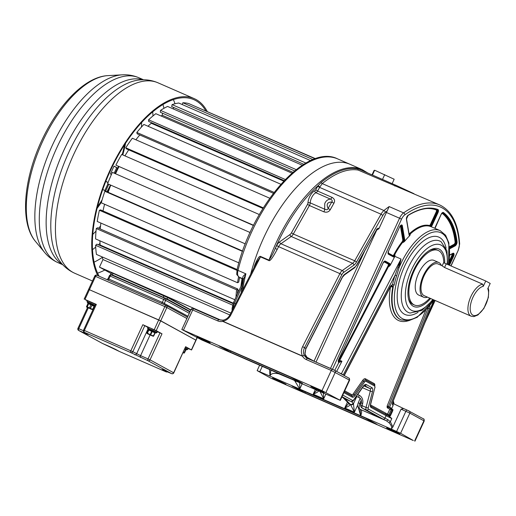 <?xml version="1.0" encoding="UTF-8"?>
<svg xmlns="http://www.w3.org/2000/svg" width="516" height="516" viewBox="0 0 516 516"><rect width="100%" height="100%" fill="white"/><g stroke="black" fill="none" stroke-linecap="round" stroke-linejoin="round"><path stroke-width="0.77" d="M337.625 158.883A106.09 49.607 113.6 0 0 251.505 232.245A106.09 49.607 113.6 0 0 238.005 270.397A2.167 0.651 -166 0 1 237.076 269.578C252.06 205.149 306.31 142.971 337.625 158.883L349.9 164.243A106.09 49.607 113.6 0 0 263.786 237.605A106.09 49.607 113.6 0 0 250.666 274.254A106.09 49.607 -66.4 0 1 263.786 237.605A106.09 49.607 -66.4 0 1 349.9 164.243L362.18 169.609A106.09 49.607 -66.4 0 0 276.06 242.965A106.09 49.607 -66.4 0 0 269.004 260.135L260.67 256.497A1.625 0.761 -66.4 0 1 260.503 256.884L257.065 261.728L229.865 314.986L230.71 315.231C228.923 318.514 226.292 320.526 222.815 321.268L302.582 356.098C300.996 353.15 301.009 349.996 302.615 346.629L304.537 347.694L341.908 274.518L278.601 246.648L277.169 249.447C272.616 257.935 269.836 261.631 268.836 260.522L260.503 256.884L230.71 315.231M255.22 265.34A1.625 0.329 17.3 0 0 254.749 265.095C257.497 258.471 259.471 255.601 260.67 256.497M375.287 415.29L375.39 415.915L360.71 409.575L386.323 420.759A1.625 0.942 -63.8 0 0 387.884 419.637L390.354 421.707L388.987 422.701C391.45 425.442 392.212 427.564 391.263 429.067L400.597 433.285L413.335 440.541L270.816 378.157L257.142 370.63L269.978 376.106L269.558 369.559M270.939 370.159L269.978 376.106C270.732 373.558 273.667 372.791 278.775 373.803L280.71 374.429M277.711 373.113A5.412 5.173 107.9 0 0 278.775 373.803L292.507 379.576M302.17 383.794L299.731 389.096L294.984 381.124A3.244 2.748 -33.5 0 0 296.545 381.343M269.978 376.106L299.731 389.096L299.712 382.724M389.541 416.509L390.496 415.67L389.741 415.328L388.703 415.877L391.812 418.534L390.354 421.707L392.87 426.99L391.263 429.067L360.678 415.709L360.116 409.136M299.731 389.096L360.678 415.709L358.336 407.608M276.254 379.492L272.622 378.086L275.744 379.77L285.903 384.194L276.254 379.492M390.257 429.273L386.626 427.861L389.741 429.551L399.9 433.969L390.257 429.273M365.541 418.128L292.017 386.103L305.008 392.94L376.912 424.339L365.541 418.128M392.87 426.99L401.074 409.156L403.654 408.582L407.214 410.136A1.625 0.761 -66.4 0 1 407.24 410.149L409.227 411.091A1.625 1.432 118.7 0 1 409.865 413.135L401.074 409.156M382.969 419.044L366.425 410.001A1.625 1.432 118.7 0 0 368.418 409.104L384.962 418.147A1.625 1.432 -61.3 0 1 382.969 419.044A12.449 0.458 -155.3 0 0 386.323 420.759L388.987 422.701M374.661 414.948A5.412 2.528 -66.4 0 0 375.39 415.915C378.022 416.947 378.628 417.083 377.196 416.322A3.244 2.87 -61.3 0 1 376.996 416.225L362.277 408.182A3.244 2.87 118.7 0 0 362.425 408.253A3.244 2.87 118.7 0 0 362.477 408.279L376.996 416.225M362.277 408.182A3.244 3.244 0 0 1 360.69 404.512A3.244 0.916 14.6 0 0 362.103 405.705L366.044 407.427A1.625 0.458 14.6 0 0 368.231 407.814L372.488 391.515A4.87 2.277 113.6 0 0 371.92 387.651L366.296 384.575A4.87 2.277 113.6 0 0 363.122 386.394L353.686 399.868A1.625 0.761 -66.4 0 1 352.628 400.474L342.759 395.075M302.757 384.052L201.911 340.018L181.832 329.492L321.997 390.618L340.321 400.377L302.757 384.052M217.707 320.881A1.625 0.761 -66.4 0 1 219.023 319.759L194.061 308.865A1.625 0.761 113.6 0 0 194.029 308.845A1.625 0.761 113.6 0 0 192.713 309.974L217.707 320.881A10.281 9.082 -61.3 0 0 222.757 321.397A1.625 0.613 -101.2 0 1 223.112 320.172L219.023 319.759A1.625 0.761 -66.4 0 1 219.055 319.778M376.474 230.246L378.918 228.769A2.709 1.264 113.6 0 0 376.99 229.072A2.709 1.264 113.6 0 0 376.532 229.749L356.498 265.243A3.786 1.774 -66.4 0 1 355.027 266.985L344.92 274.106A7.037 3.289 113.6 0 0 341.902 277.885L305.878 348.429L304.537 347.694C303.163 350.519 303.137 353.17 304.459 355.64A1.625 0.677 149.1 0 0 302.518 356.227L222.757 321.397A1.625 0.761 113.6 0 1 222.815 321.268L223.131 320.165C226.073 319.539 228.317 317.811 229.865 314.986M332.485 369.308L401.545 219.158A7.037 3.289 -66.4 0 1 404.834 214.83A1.625 1.135 -125.1 0 0 403.609 212.889A104.735 48.975 -66.4 0 1 439.684 204.923L358.149 170.067L357.981 168.945L358.555 168.984L357.981 168.945A105.548 49.355 113.6 0 0 321.133 182.451L318.12 185.605A10.281 4.812 113.6 0 0 317.772 186.205L315.708 189.849A1.625 0.761 -66.4 0 1 314.895 190.707A9.204 4.302 113.6 0 0 307.955 203.001A1.625 0.761 -66.4 0 1 307.542 204.317L291.463 232.806A3.786 1.774 -66.4 0 1 289.992 234.548L279.698 241.804A1.625 1.135 -125.2 0 0 280.923 243.739A5.412 2.528 113.6 0 0 278.601 246.648L276.679 245.584L275.247 248.377L277.169 249.447M358.149 170.067A104.735 48.975 113.6 0 0 322.268 183.599L319.92 186.889A1.625 0.406 31.4 0 1 318.12 185.605A105.006 49.104 -66.4 0 0 275.247 248.377C273.396 252.95 271.313 256.871 269.004 260.135L268.836 260.522M403.693 408.601L392.728 403.325M393.269 401.409L394.018 404.015M390.412 286.877A0.974 0.458 -66.4 0 1 390.528 286.922A1.625 0.651 -169.7 0 1 392.76 287.09L394.192 284.909A48.62 22.736 -66.4 0 1 396.681 275.686L399.042 267.798A48.71 22.781 -66.4 0 1 400.577 264.289A48.71 22.781 -66.4 0 1 400.816 263.779A48.71 22.781 -66.4 0 1 440.122 230.607L432.234 227.156A48.71 22.781 113.6 0 0 431.079 226.73A2.709 1.264 113.6 0 0 432.253 225.131L438.007 212.618A2.709 1.264 113.6 0 0 437.949 209.515A99.859 46.698 113.6 0 0 408.221 215.198A2.709 1.264 113.6 0 0 406.421 219.261L409.059 234.819A2.709 1.264 113.6 0 0 409.775 235.631A48.71 22.781 113.6 0 0 404.441 241.54A2.709 1.264 113.6 0 0 404.705 239.65L402.345 225.744A2.709 1.264 113.6 0 0 401.255 225.015A2.709 1.264 113.6 0 0 399.674 226.859L388.496 251.169A2.709 1.264 113.6 0 0 388.477 254.24L393.553 257.007A2.709 1.264 113.6 0 0 394.714 256.678L390.231 265.295A2.709 1.264 113.6 0 0 389.825 263.586L385.317 261.115A2.709 1.264 113.6 0 0 383.072 262.966L338.722 359.388A2.709 1.264 113.6 0 0 338.464 360.052A2.709 1.264 113.6 0 0 338.818 362.503L341.94 361.258L336.658 371.423M338.367 360.832A1.625 0.761 -66.4 0 0 339.115 359.942L387.974 265.985A1.625 0.761 -66.4 0 0 388.058 263.992A0.542 0.477 118.7 0 1 388.722 263.689L389.161 263.882A2.167 1.013 113.6 0 1 389.051 266.533L390.231 265.295M394.714 256.678L395.011 255.097L394.572 254.904A2.167 1.013 -66.4 0 1 393.095 256.194M401.029 225.324A2.167 1.013 -66.4 0 1 401.158 225.705A0.542 0.387 -9.6 0 0 400.41 225.86L402.764 239.766A0.542 0.387 170.4 0 1 403.512 239.611L403.951 239.798A2.167 1.013 113.6 0 1 403.119 242.475L404.441 241.54M399.868 263.979L399.229 263.857L397.894 267.546L399.042 267.798L401.022 259.038L394.85 256.342M436.884 209.644A2.167 1.013 -66.4 0 1 436.91 212.115L431.15 224.628A2.167 1.013 -66.4 0 1 429.48 226.156L431.079 226.73M409.775 235.631L410.265 234.554L409.827 234.361A0.542 0.323 47.1 0 1 409.362 233.761A1.625 0.761 -66.4 0 1 409.059 233.974M425.713 310.284L387.168 405.969L387.058 407.285L387.658 408.079A1.084 0.955 118.7 0 1 388.987 407.479A0.542 0.477 118.7 0 0 389.651 407.176L429.338 308.652L428.048 308.181L388.393 406.614L387.168 405.969L388.232 406.943L388.393 406.614L391.779 408.343L393.14 405.395L392.747 403.602M391.779 408.343L390.896 408.524L392.908 409.478L390.664 408.575A1.026 0.98 -72.1 0 1 391.27 408.865L391.431 408.795M392.908 409.478L392.811 410.626L390.496 415.67M200.511 338.096L196.88 336.69L200.002 338.373L210.16 342.792L200.511 338.096M314.515 387.877L310.884 386.465L313.999 388.155L324.158 392.573L314.515 387.877M230.845 351.106L230.368 352.151L218.997 345.933L290.901 377.331L302.382 383.317M230.368 352.151L302.273 383.549M341.908 274.518A3.786 1.774 -66.4 0 1 343.533 272.487L353.828 265.23A7.037 3.289 113.6 0 0 356.556 261.986L382.866 215.385A7.037 3.289 -66.4 0 1 385.252 212.405A103.11 48.214 -66.4 0 1 387.303 210.773A8.662 4.051 113.6 0 0 386.407 212.476L378.918 228.769M307.749 358.504L304.956 354.079L305.878 348.429L304.969 352.776L305.279 354.982L305.956 356.543L307.762 358.51M334.729 370.365L338.818 362.503A0.542 0.477 -73.4 0 0 338.58 361.813L341.94 361.258L339.747 360.303A2.167 1.013 -66.4 0 1 338.419 361.626M399.229 263.857L401.022 259.038L341.366 373.745L343.275 374.835L395.037 275.312A50.149 23.452 113.6 0 0 392.47 284.826A1.625 0.574 -167.9 0 1 394.192 284.909M397.894 267.546L395.037 275.312L396.681 275.686M391.928 285.78L391.818 285.954A1.625 0.993 73.8 0 1 392.76 287.09A48.71 22.781 113.6 0 0 400.7 319.701L401.138 319.888A48.71 22.781 -66.4 0 1 393.269 286.896L391.928 285.78L392.47 284.826A3.786 1.774 113.6 0 0 390.025 287.16L344.088 375.487M408.35 320.759A50.336 23.536 113.6 0 1 390.528 286.922A1.625 1.425 127 0 1 391.818 285.954A2.38 1.116 -66.4 0 0 391.367 285.858L390.025 287.16M370.565 404.957A2.232 1.045 -66.4 0 0 370.636 405.002L387.529 414.155L389.786 409.24A1.084 0.955 118.7 0 1 390.664 408.575M387.058 407.285L388.232 406.943L391.225 408.698M388.264 415.657L388.206 415.528A1.026 0.98 -72.1 0 1 387.6 415.238A1.084 0.955 118.7 0 1 387.529 414.155L388.851 414.78L391.109 409.872A1.084 0.503 -66.4 0 0 391.27 408.865L392.063 410.285L387.658 408.079M392.811 410.626L392.063 410.285L389.741 415.328L389.122 414.903L388.206 415.528A1.084 0.503 -66.4 0 0 388.851 414.78L389.122 414.903M387.884 419.637A10.823 0.393 -155.3 0 1 384.962 418.147L386.097 415.69A1.084 0.955 -61.3 0 0 385.871 414.451L388.632 415.844M388.574 415.812L388.574 415.812A11.907 0.439 24.7 0 1 387.568 415.315M387.6 415.238L388.058 415.58M387.464 415.257A1.084 0.955 118.7 0 1 387.142 413.948M444.728 263.121A31.392 14.68 113.6 0 0 439.438 249.234A31.392 14.68 113.6 0 0 429.873 250.215A31.392 14.68 113.6 0 0 413.406 270.674A31.392 14.68 113.6 0 0 408.556 299.041A31.392 14.68 113.6 0 0 413.219 306.24A31.392 14.68 113.6 0 0 430.621 298.506M408.369 298.177A29.767 13.919 113.6 0 0 412.581 304.188A29.767 13.919 113.6 0 0 413.103 304.44L414.419 305.014A29.767 13.919 -66.4 0 1 414.077 271.042A29.767 13.919 -66.4 0 1 438.245 250.454A29.767 13.919 -66.4 0 1 443.779 262.767M429.776 298.138A29.767 13.919 -66.4 0 1 414.419 305.014M438.245 250.454L436.929 249.879A29.767 13.919 113.6 0 0 429.112 250.666M438.735 262.483L433.911 260.374A18.944 8.856 113.6 0 0 418.534 273.474A18.944 8.856 113.6 0 0 418.747 295.094L423.572 297.203A18.944 8.856 -66.4 0 1 423.359 275.583A18.944 8.856 -66.4 0 1 438.735 262.483A18.944 8.856 -66.4 0 1 441.373 265.405M427.512 297.151A18.944 8.856 -66.4 0 1 423.572 297.203M442.199 265.766L438.084 263.966A17.318 8.101 113.6 0 0 424.023 275.944A17.318 8.101 113.6 0 0 424.223 295.713L471.14 316.198A17.318 8.101 -66.4 0 1 470.94 296.429A17.318 8.101 -66.4 0 1 471.308 295.655A17.318 8.101 -66.4 0 1 482.712 284.174L444.566 267.514L442.16 265.85M483.311 286.309L485.743 281.007L490.2 283.445L487.762 288.741A15.699 7.34 -66.4 0 1 485.511 305.137A15.699 7.34 -66.4 0 1 472.514 314.96A15.699 7.34 -66.4 0 1 473.256 296.668A15.699 7.34 -66.4 0 1 483.311 286.309L482.712 284.174M485.743 281.007L443.592 262.734L442.16 265.856M387.303 210.773L389.141 206.574A104.735 48.975 -66.4 0 0 383.943 210.528A1.625 1.058 50.7 0 1 385.252 212.405M413.858 193.648L396.423 185.515A3.244 1.516 -66.4 0 0 396.365 185.489L413.929 193.681M372.023 174.86L374.055 170.454L374.655 170.228L394.166 179.233L392.141 183.644M372.442 175.04L374.655 170.228M382.498 179.433L384.71 174.621M333.923 203.201L330.298 209.619C328.898 211.96 326.751 212.695 323.867 211.824A3.244 1.516 113.6 0 0 324.687 209.193L324.738 203.665C325.744 200.982 327.634 199.447 330.401 199.066A3.244 1.516 113.6 0 0 332.033 197.357C334.568 198.854 335.194 200.801 333.923 203.201A3.244 0.613 29.4 0 1 331.743 202.027C327.35 202.117 326.144 204.259 328.124 208.445L331.743 202.027C332.762 201.117 332.31 200.131 330.401 199.066L315.934 192.745A1.625 1.29 67.1 0 1 314.895 190.707M307.955 203.001A1.625 0.903 -177.2 0 1 310.219 202.872L324.687 209.193C326.686 210.044 327.834 209.793 328.124 208.445A3.244 0.613 29.4 0 0 330.298 209.619M359.007 395.101C362.116 396.881 363.335 399.7 362.664 403.551A3.244 0.916 -165.4 0 1 361.252 402.357C361.722 400.468 361.123 398.92 359.446 397.701A3.244 1.516 -66.4 0 1 359.007 395.101L357.691 394.521M357.82 404.75L354.395 412.187L353.46 403.718L356.762 396.533M348.81 403.299L344.752 407.975L354.395 412.187L350.59 404.692A2.167 1.812 -30.1 0 0 353.46 403.718A7.579 3.541 113.6 0 0 353.112 403.248L351.428 401.564M347.442 402.119L344.752 407.975C348.997 406.234 350.648 405.008 349.713 404.312A2.167 1.812 149.9 0 1 348.958 403.654A2.167 1.883 -44.9 0 0 349.461 403.976A5.412 2.528 -66.4 0 1 349.713 404.312M325.841 394.134L323.706 398.784L323.313 393.031M316.843 390.206L313.18 394.192L323.706 398.784L319.894 391.296M315.321 389.541L313.18 394.192C317.43 392.45 319.082 391.225 318.14 390.528M241.894 284.077L242.526 280.62M242.03 278.724A90.068 42.118 113.6 0 0 240.927 286.432A90.068 42.118 -66.4 0 1 242.03 278.724M242.61 290.031A106.09 49.607 113.6 0 1 245.9 273.841L238.005 270.397A8.662 4.051 113.6 0 0 239.056 277.092L243.442 279.008A2.167 1.909 -61.3 0 1 243.475 279.021L243.442 279.008A8.662 4.051 -66.4 0 1 242.772 278.421C242.346 277.086 243.384 275.557 245.9 273.841L243.533 279.214L241.159 292.869M235.999 297.145A97.427 45.556 -66.4 0 1 236.58 289.805L237.837 289.037A95.26 44.544 113.6 0 0 237.444 293.346L237.889 293.043M240.404 277.834L239.418 278.259A95.26 44.544 113.6 0 0 238.76 282.11L237.528 282.723A97.427 45.556 -66.4 0 1 238.573 276.808M111.069 273.474L99.465 267.133L102.961 259.542A90.068 42.118 -66.4 0 1 102.149 256.897M221.216 320.294L99.465 267.133M192.184 105.077L315.573 158.715M182.251 104.555L182.845 102.761A97.427 45.556 -66.4 0 1 188.733 103.568L315.27 158.818M303.814 164.307L171.673 106.606L172.099 104.625A97.427 45.556 -66.4 0 1 178.736 103.019L310.69 160.637M173.279 108.928L173.634 107.463M294.617 170.88L160.334 112.243L160.508 110.385A97.427 45.556 -66.4 0 1 167.597 106.444L302.299 165.262M161.05 115.977A90.068 42.118 -66.4 0 1 162.263 115.255L162.514 113.198M284.155 180.613L148.666 121.447L148.576 119.802A97.427 45.556 -66.4 0 1 155.806 113.688L291.946 173.137M147.995 126.239A90.068 42.118 -66.4 0 1 151.259 123.26L151.246 122.576M273.364 193.287L137.172 133.818L136.817 132.451A97.427 45.556 -66.4 0 1 143.88 124.44L280.82 184.231M135.882 139.778A90.068 42.118 -66.4 0 1 139.791 134.96M262.941 208.458L126.349 148.814L125.756 147.789A97.427 45.556 -66.4 0 1 132.335 138.224L269.733 198.221M124.943 155.871A90.068 42.118 -66.4 0 1 128.71 149.846M253.459 225.505L115.868 165.139A97.427 45.556 -66.4 0 1 121.679 154.445L259.322 214.546M115.539 173.763A90.068 42.118 -66.4 0 1 118.925 166.758M245.306 243.881L107.586 183.748A97.427 45.556 -66.4 0 1 112.385 172.383L250.112 232.523M108.166 192.313A90.068 42.118 -66.4 0 1 110.759 185.134M238.876 262.876L101.278 202.801A97.427 45.556 -66.4 0 1 104.845 191.268L105.909 191.326L242.655 251.034M102.987 210.954A90.068 42.118 -66.4 0 1 104.593 204.246M237.528 282.723L97.221 221.461A97.427 45.556 -66.4 0 1 99.394 210.264L100.581 209.896L237.089 269.507M100.246 228.962A90.068 42.118 -66.4 0 1 100.878 223.06M234.819 299.712L95.583 238.914A97.427 45.556 -66.4 0 1 96.273 228.543L97.53 227.775L237.837 289.037M99.749 245.416L100.143 245.035A90.068 42.118 -66.4 0 1 99.911 240.804M230.833 313.089L96.434 254.401A97.427 45.556 -66.4 0 1 95.621 245.306L96.885 244.165L233.051 303.621M229.878 314.966L102.961 259.542M233.245 303.15L100.143 245.035M238.998 290.618L237.728 290.063M283.697 181.09L151.259 123.26M292.907 172.299L162.263 115.255M95.621 245.306L232.555 305.104M96.273 228.543L236.58 289.805M99.394 210.264L236.915 270.313M104.845 191.268L242.526 251.389M115.868 165.139L253.575 225.273M125.756 147.789L263.315 207.858M136.817 132.451L274.06 192.384M148.576 119.802L285.245 179.478M160.508 110.385L296.184 169.629M172.099 104.625L305.936 163.062M182.845 102.761L313.077 159.625M107.909 183.89L104.825 190.591M105.793 181.374L108.038 182.6M113.991 166.178L116.713 167.668L114.184 173.17M124.595 144.706A82.07 38.377 -66.4 0 1 122.182 154.658M118.39 166.526A82.07 38.377 -66.4 0 1 115.977 172.821M110.482 185.012A82.07 38.377 -66.4 0 1 106.928 191.771M102.104 199.905A82.07 38.377 -66.4 0 1 97.518 206.716M108.786 184.27L105.664 191.049L102.761 189.462M105.825 181.297L108.07 182.522M111.424 174.518L110.411 173.963L114.03 166.1L117.59 168.048L115.062 173.557M116.713 167.668L117.59 168.048M122.789 154.929A82.07 38.377 113.6 0 0 125.549 143.235M152.678 111.862A97.692 45.679 -66.4 0 1 152.994 115.919M92.519 249.641A97.692 45.679 113.6 0 0 95.705 247.119M98.375 244.816A97.692 45.679 113.6 0 0 100.02 243.313M97.092 208.419A82.07 38.377 113.6 0 0 101.478 202.085M107.534 192.036A82.07 38.377 113.6 0 0 109.631 188.147M94.093 262.154A97.692 45.679 113.6 0 0 102.291 257.4M162.927 104.516A97.692 45.679 -66.4 0 1 163.965 108.308M174.995 103.755A102.839 48.091 113.6 0 0 173.363 99.601M99.111 276.195A102.839 48.091 -66.4 0 1 110.347 170.751A102.839 48.091 -66.4 0 1 193.823 99.64A102.839 48.091 -66.4 0 1 205.781 110.779M97.589 273.151A102.839 48.091 113.6 0 0 104.8 270.042M207.168 111.379A103.922 48.594 113.6 0 0 194.261 98.646A103.922 48.594 113.6 0 0 109.902 170.506A103.922 48.594 113.6 0 0 97.782 275.615M95.015 305.253L92.448 304.021L92.035 304.698L94.68 305.982L87.855 302.873A0.755 0.677 -69.4 0 1 87.565 301.892L87.004 301.731L87.959 303.098M87.778 302.853A0.542 0.542 -110.3 0 1 88.043 303.569L87.901 303.627A0.542 0.542 -110.3 0 0 87.636 302.905L87.997 303.118M92.448 304.021L91.609 303.64L91.319 304.369L88.249 303.027A0.755 0.606 -68.1 0 1 88.023 302.073L87.565 301.892M95.466 304.272L87.456 300.744L87.004 301.731M188.166 348.532L191.565 349.977L196.041 340.244L160.682 320.9L156.206 330.633L161.998 333.8L150.021 359.846L148.034 358.904A1.625 0.761 -66.4 0 0 148.028 360.742L171.641 373.648A1.625 0.761 113.6 0 0 171.667 373.661A1.625 1.625 0 0 0 173.795 372.855L150.021 359.846A1.625 1.432 118.7 0 1 148.028 360.742L130.832 352.602L84.36 332.304L88.146 334.374L86.204 333.749L78.748 330.492L102.361 343.398L119.557 351.544L166.036 371.836L162.243 369.766L171.641 373.648A1.625 1.432 -61.3 0 0 173.634 372.752L185.612 346.707L173.795 372.855L172.989 372.539M185.612 346.707L191.565 349.977M186.25 349.551L186.392 349.59A0.864 0.806 109.4 0 0 186.463 349.622C186.476 349.958 186.934 349.829 187.843 349.242L188.25 348.358L185.689 346.991M157.425 331.73L161.998 333.8M160.682 320.9L89.423 289.715L84.947 299.441L96.35 304.421L84.366 330.466L132.831 351.699A1.625 1.432 -61.3 0 1 130.832 352.602A1.625 0.761 -66.4 0 1 130.845 350.757L142.822 324.712L147.886 327.338M142.822 324.712L156.206 330.633M150.575 328.182L157.503 331.556L157.096 332.439L147.557 328.053L147.963 327.17L150.575 328.182M83.56 330.15A1.625 1.625 0 0 0 84.256 332.259L84.256 332.259A1.625 1.432 118.7 0 0 84.36 332.304A1.625 0.761 113.6 0 1 84.366 330.466L83.56 330.15L95.537 304.111L96.35 304.421M87.378 300.918L84.947 299.441M164.185 370.398A1.625 0.761 113.6 0 0 164.217 370.411L171.667 373.661A1.625 0.761 113.6 0 0 171.725 373.681M166.113 371.868A1.625 0.761 -66.4 0 1 166.062 371.849A1.625 0.761 -66.4 0 1 166.036 371.836A1.625 1.432 -61.3 0 0 167.287 371.752M89.423 289.715L88.617 289.399L84.14 299.132M83.418 330.685L77.955 328.344A1.625 1.625 0 0 0 78.651 330.446A1.625 1.432 118.7 0 0 78.748 330.492A1.625 0.761 -66.4 0 1 78.761 328.653L88.294 307.917M115.771 349.474A1.625 1.432 118.7 0 1 115.668 349.422L119.454 351.493A1.625 1.625 0 0 0 119.583 351.557A1.625 0.761 113.6 0 1 119.557 351.544A1.625 1.432 118.7 0 1 119.454 351.493L119.454 351.493A1.625 1.432 118.7 0 1 119.357 351.435M155.31 332.755A0.542 0.542 -110.3 0 1 155.587 332.781L149.085 329.589A0.864 0.639 -67.6 0 1 148.879 328.518M151.704 329.75L151.446 330.621L148.853 329.492A0.864 0.677 -71.1 0 1 148.64 328.421M147.557 328.053L148.053 329.279A0.864 0.826 121.4 0 0 148.144 329.324L148.169 329.356A0.864 0.806 125.3 0 1 148.092 329.305L148.834 330.092L148.853 329.492L148.286 329.273A0.864 0.806 -70.6 0 1 147.918 328.144M152.059 329.918L151.691 331.337L148.834 330.092L147.434 333.136L148.563 329.988A0.542 0.542 69.7 0 0 148.344 329.292A0.864 0.78 -65.1 0 1 148.066 328.202M156.316 331.969A0.864 0.716 -58.7 0 1 155.335 332.485L154.864 332.878L152.181 331.569L150.782 334.613L150.285 334.387L151.691 331.337L152.181 331.569L153.104 330.401M156.109 331.853A0.864 0.677 -62.7 0 1 155.123 332.375L152.91 331.291L153.452 330.556M149.259 334.303L153.2 336.219L154.864 332.878L155.761 332.717A0.864 0.806 -65.4 0 0 156.793 332.227M156.909 332.291A0.864 0.826 -58.6 0 1 155.787 332.736L155.645 332.788A0.864 0.806 109.4 0 0 155.838 332.852M148.169 329.356L148.595 329.589L148.169 329.356L148.395 330.053L146.996 333.097L148.156 334.026L147.15 333.53A0.323 0.323 -110.3 0 1 146.996 333.097L147.163 333.033A0.323 0.323 -110.3 0 0 147.324 333.465L147.202 333.51M147.273 333.484L149.414 334.374L147.434 333.136L150.285 334.755M149.911 334.878L147.234 333.575M153.2 336.219L152.007 335.8L153.504 336.213A0.323 0.323 69.7 0 0 153.684 336.045L150.485 334.845M153.136 336.245L149.917 334.884M153.129 335.974L152.259 335.71L153.168 336.155M186.05 349.558A0.542 0.542 69.7 0 1 186.392 349.59L186.534 349.538A0.864 0.826 -58.6 0 0 187.65 349.093L185.283 347.874M185.979 349.577L186.463 349.622A0.864 0.806 109.4 0 0 186.579 349.655M186.392 349.59L185.863 349.177A0.864 0.677 -62.7 0 0 186.857 348.655M189.907 311.935L165.126 298.383A1.625 1.625 0 0 0 164.997 298.325A1.625 0.761 113.6 0 0 163.675 299.448L165.662 300.383A1.625 1.432 118.7 0 0 165.023 298.338A1.625 0.761 113.6 0 0 164.997 298.325L111.501 274.964A1.625 1.625 0 0 0 109.379 275.776L110.185 276.086A1.625 0.761 113.6 0 1 111.501 274.964A1.625 0.761 113.6 0 1 111.533 274.983L164.965 298.312M166.133 305.466L96.918 275.241A1.625 0.761 113.6 0 0 96.885 275.228L166.165 305.472A1.625 0.761 113.6 0 1 166.191 305.491A1.625 1.432 118.7 0 1 166.829 307.536L186.889 318.501M195.467 339.915L160.728 320.804L89.236 289.631M187.514 317.14L166.294 305.536A1.625 1.625 0 0 0 166.165 305.472A1.625 0.761 113.6 0 0 164.849 306.594L94.763 276.034A1.625 1.625 0 0 1 96.885 275.228A1.625 0.761 113.6 0 0 95.57 276.35L89.468 289.618M376.751 229.781A1.084 0.503 113.6 0 1 376.564 230.446L316.005 362.103L330.479 368.424L399.558 218.223L386.407 212.476M253.885 267.952A106.09 49.607 -66.4 0 1 254.749 265.095M262.27 366.373L259.832 371.675M294.984 381.124A5.412 2.528 113.6 0 0 294.501 380.666A3.244 2.87 -61.3 0 0 295.494 380.879M396.63 431.408L405.898 411.258A1.625 0.761 -66.4 0 1 407.214 410.136L423.359 418.811C423.971 418.74 424.262 419.476 424.217 421.017L423.9 420.811A1.625 1.432 -61.3 0 0 423.262 418.76M360.168 398.197L358.31 402.803L359.852 403.589A5.412 2.528 113.6 0 0 360.045 409.214A3.244 2.87 118.7 0 1 359.839 409.111L360.503 409.478A3.244 2.87 -61.3 0 0 360.71 409.575A5.412 2.528 -66.4 0 1 360.678 415.709M372.488 391.515A1.625 0.458 -165.4 0 1 370.307 391.128L366.044 407.427A3.244 1.516 -66.4 0 0 366.425 410.001L362.477 408.279A3.244 1.516 113.6 0 1 362.103 405.705L362.664 403.551M368.418 409.104A1.625 0.761 -66.4 0 1 368.231 407.814M361.245 400.139L359.852 403.589L360.819 404.015M183.444 330.117L192.713 309.974L191.101 309.342C192.062 308.181 193.036 308.02 194.029 308.845L219.023 319.759M302.615 346.629L339.986 273.454A5.412 2.528 -66.4 0 1 342.308 270.545L352.602 263.295A5.412 2.528 113.6 0 0 354.698 260.799L381.008 214.198A8.662 4.051 -66.4 0 1 383.943 210.528L322.268 183.599A1.625 1.058 -129.3 0 1 321.133 182.451M401.545 219.158L399.558 218.223A8.662 4.051 -66.4 0 1 403.609 212.889L389.141 206.574M414.632 440.954L423.9 420.811L409.865 413.135L400.597 433.285M403.731 408.62L407.182 410.123M404.834 214.83A103.11 48.214 -66.4 0 1 459.343 244.623A1.625 1.058 -3.6 0 0 459.653 243.952L458.292 250.189L450.907 265.798M426.706 318.398L434.982 300.415M449.746 248.789L455.138 245.887A2.709 1.264 113.6 0 0 457.047 241.881A99.859 46.698 113.6 0 0 443.444 212.521A2.709 1.264 113.6 0 0 441.128 214.321L435.362 226.853A2.709 1.264 113.6 0 0 434.923 228.336M449.513 265.192L453.59 256.323A2.709 1.264 113.6 0 0 453.996 253.846A2.709 1.264 113.6 0 0 452.809 253.324L449.797 254.949M459.343 244.623A7.037 3.289 -66.4 0 1 458.131 250.086M385.317 261.115A0.542 0.477 118.7 0 1 384.652 261.418L389.161 263.882A0.542 0.477 -61.3 0 0 389.825 263.586M384.523 261.399L388.722 263.689A2.167 1.013 -66.4 0 1 388.613 266.346L387.98 265.979M389.051 266.533L388.613 266.346L339.747 360.303L339.115 359.942M388.058 263.992L383.962 261.754M339.07 372.739L341.366 373.745A1.625 0.761 113.6 0 1 341.257 373.939M393.553 257.007A0.542 0.477 -61.3 0 0 393.373 256.342A2.167 1.013 113.6 0 0 393.379 256.342A2.167 1.013 113.6 0 0 395.011 255.097M388.264 253.556A0.542 0.477 118.7 0 1 388.296 253.569L393.373 256.342A0.542 0.477 -61.3 0 0 393.34 256.323L388.329 253.588M388.496 251.169L388.296 253.569A0.542 0.477 118.7 0 1 388.477 254.24M399.668 226.872L388.49 251.189M402.345 225.744A0.542 0.387 170.4 0 1 401.596 225.898A2.167 1.013 113.6 0 0 401.216 225.292L399.674 226.859M404.705 239.65A0.542 0.387 -9.6 0 1 403.951 239.798L401.596 225.898L401.158 225.705L403.512 239.611A2.167 1.013 -66.4 0 1 402.68 242.281A48.71 22.781 113.6 0 0 394.572 254.904L393.94 254.53A1.625 0.761 -66.4 0 1 392.689 255.452A0.542 0.477 118.7 0 0 392.721 255.988M403.119 242.475L402.138 241.765A49.252 23.033 113.6 0 0 393.94 254.53M402.764 239.766A1.625 0.761 -66.4 0 1 402.138 241.765M426.655 208.548A98.782 46.188 -66.4 0 1 436.207 209.941A1.625 0.761 -66.4 0 1 436.246 211.799L430.492 224.318A1.625 0.761 -66.4 0 1 429.235 225.46A0.542 0.477 103.1 0 0 429.48 226.156A48.71 22.781 113.6 0 0 409.827 234.361A2.167 1.013 -66.4 0 1 409.201 234.728M409.059 234.819A0.542 0.387 -9.6 0 0 409.156 234.541L409.311 234.89A2.167 1.013 113.6 0 0 410.265 234.554M406.389 218.784A0.542 0.387 170.4 0 1 406.421 219.261M429.235 225.46A49.252 23.033 113.6 0 0 409.362 233.761M436.839 209.625A0.542 0.477 -69.5 0 0 436.207 209.941M438.007 212.618L436.246 211.799M408.221 215.198A0.542 0.393 58.3 0 1 408.072 215.469L406.518 218.977L409.156 234.541M437.949 209.515A0.542 0.477 110.5 0 1 437.297 209.825C428.97 206.806 419.218 208.683 408.072 215.469M430.492 224.318L431.589 224.821L437.349 212.308A2.167 1.013 113.6 0 0 437.323 209.838A2.167 1.013 113.6 0 0 437.316 209.831L437.323 209.838M429.918 226.343A2.167 1.013 113.6 0 0 431.589 224.821L432.253 225.131M441.973 213.16A98.782 46.188 -66.4 0 1 455.106 241.952A1.625 0.761 -66.4 0 1 453.957 244.358L449.546 246.732M442.522 212.773A99.324 46.446 -66.4 0 1 455.854 241.823A0.542 0.374 -6.6 0 0 455.106 241.952M443.444 212.521A0.542 0.477 126.7 0 1 442.76 212.811A2.167 1.013 113.6 0 0 442.67 212.76L441.18 214.359L435.007 228.369M457.047 241.881A0.542 0.374 173.4 0 1 456.292 242.017A99.324 46.446 113.6 0 0 442.76 212.811L442.625 212.753M449.636 247.551L454.332 245.029A2.167 1.013 -66.4 0 0 455.854 241.823L456.292 242.017A2.167 1.013 113.6 0 1 454.77 245.216L454.332 245.029A0.542 0.413 61.7 0 1 453.957 244.358M449.675 247.957L454.77 245.216A0.542 0.413 -118.3 0 1 455.138 245.887M452.306 253.614A0.542 0.413 -118.3 0 0 452.809 253.324M452.042 253.924A1.625 0.761 -66.4 0 1 451.829 255.504L449.172 261.277M452.706 253.575A2.167 1.013 -66.4 0 1 452.487 255.82L451.829 255.504M453.59 256.323L452.925 256.013A2.167 1.013 113.6 0 0 452.9 253.537L449.784 255.143M448.843 264.895L452.925 256.013L452.487 255.82L448.727 263.999M393.089 404.176A1.625 1.432 118.7 0 1 392.966 405.305A3.244 1.516 113.6 0 1 392.857 401.932L434.111 300.028M429.338 308.652A3.786 1.774 113.6 0 0 429.789 305.672M433.853 300.157L392.857 401.932M391.812 418.534A10.823 0.393 24.7 0 1 386.097 415.69L371.081 407.479A4.328 2.025 113.6 0 1 370.578 404.047L370.74 406.157A3.283 1.535 113.6 0 0 370.862 406.24L385.871 414.451A1.084 0.955 118.7 0 1 385.652 413.213M374.861 385.329A4.263 1.993 113.6 0 0 374.145 383.556L365.457 378.802A4.263 1.993 113.6 0 0 362.677 380.395L353.241 393.869A1.084 0.381 -145 0 0 354.144 394.714A1.084 0.381 35 0 1 355.053 395.559A4.328 2.025 113.6 0 1 352.228 397.178L343.888 392.618M355.053 395.559L364.483 382.092A2.167 1.013 -66.4 0 1 365.896 381.279L374.584 386.033A2.167 1.013 -66.4 0 1 374.835 387.748L370.578 404.047M341.869 397.017L350.635 401.371A1.625 1.432 -61.3 0 0 352.628 400.474M350.906 401.454A3.244 1.516 -66.4 0 1 350.693 401.396A3.244 1.516 -66.4 0 1 350.635 401.371L342.024 396.669M332.556 369.333L307.62 358.446A1.625 0.761 113.6 0 0 307.594 358.433L307.085 358.188A8.662 7.65 -61.3 0 1 304.459 355.64A1.625 0.742 149.8 0 0 302.582 356.098A1.625 0.761 -66.4 0 0 302.518 356.227A10.281 9.082 -61.3 0 0 306.272 359.555L331.266 370.469A1.625 0.761 -66.4 0 1 332.581 369.346A1.625 0.761 -66.4 0 1 332.614 369.359L334.594 370.301A1.625 1.432 118.7 0 1 335.232 372.352L325.97 392.495M321.997 390.618L331.266 370.469L349.267 380.021A1.625 1.432 -61.3 0 0 348.629 377.97M344.92 274.106A1.625 1.135 54.8 0 1 344.54 274.86L341.902 277.885M306.156 356.866L314.025 361.161L364.399 251.647M313.992 361.232A1.625 1.432 118.7 0 1 314.025 361.161L316.005 362.103A1.625 0.761 -66.4 0 1 316.005 362.109M356.498 265.243L354.647 267.74A1.625 1.135 -125.2 0 0 355.027 266.985M356.595 265.463L376.532 229.749M330.479 368.424L331.046 368.676M306.272 359.555A1.625 0.761 113.6 0 1 307.594 358.433L334.697 370.353L348.732 378.022C349.345 377.951 349.629 378.686 349.59 380.228L349.267 380.021L339.999 400.171M307.085 358.188A8.662 7.65 -61.3 0 0 307.568 358.427M384.601 261.393L384.652 261.418A2.167 1.013 113.6 0 0 384.613 261.399L383.124 262.999L338.709 359.407L338.528 361.793A2.167 1.013 113.6 0 0 338.58 361.813M433.782 299.886A47.091 22.02 -66.4 0 1 399.326 316.205A47.091 22.02 -66.4 0 1 402.564 265.23A47.091 22.02 113.6 0 1 402.783 264.76A47.091 22.02 -66.4 0 1 436.349 231.774A47.091 22.02 -66.4 0 1 448.365 264.689M428.261 307.504A2.38 1.116 -66.4 0 1 428.048 308.181L427.764 308.071M344.714 390.831L351.783 394.701A2.232 1.045 -66.4 0 0 353.241 393.869M370.649 405.982A1.084 0.955 -61.3 0 0 370.862 406.24A1.084 0.955 118.7 0 1 371.081 407.479M370.746 403.938L374.835 387.748M374.584 386.033A1.084 0.955 -61.3 0 0 374.364 384.794A3.212 1.503 -66.4 0 1 374.487 384.872L375.009 387.639M365.457 378.802A1.084 0.955 -61.3 0 0 365.676 380.04L374.364 384.794A1.084 0.955 118.7 0 1 374.145 383.556M364.483 382.092A1.084 0.381 -145 0 0 363.58 381.24A3.212 1.503 -66.4 0 1 365.676 380.04A1.084 0.955 118.7 0 1 365.896 381.279M352.228 397.178A1.084 0.955 -61.3 0 0 352.002 395.94A3.283 1.535 113.6 0 0 354.144 394.714L363.58 381.24A1.084 0.381 35 0 1 362.677 380.395M344.301 391.728L352.002 395.94A1.084 0.955 118.7 0 1 351.783 394.701M446.069 248.17A42.215 19.743 113.6 0 0 429.035 237.65A42.215 19.743 113.6 0 0 404.821 265.772A42.215 19.743 -66.4 0 0 404.57 266.327A42.215 19.743 113.6 0 0 398.371 305.749A42.215 19.743 113.6 0 0 418.063 312.309M433.272 299.667L421.862 310.458L410.085 313.044A39.016 18.247 -66.4 0 1 408.079 268.004A39.016 18.247 -66.4 0 1 408.311 267.501A39.016 18.247 -66.4 0 1 441.18 241.817L446.966 250.84L447.643 264.373M432.834 299.474A35.817 16.744 -66.4 0 1 408.388 307.53A35.817 16.744 -66.4 0 1 411.587 269.681A35.817 16.744 -66.4 0 1 411.8 269.223A35.817 16.744 -66.4 0 1 435.833 244.345A35.817 16.744 -66.4 0 1 447.146 264.153M446.282 263.779L444.566 267.514M382.866 215.385L381.008 214.198L319.623 187.392L317.772 186.205M323.867 211.824L309.4 205.51L293.314 233.993L354.698 260.799L356.556 261.986M353.828 265.23A1.625 1.135 -125.2 0 0 352.602 263.295L291.218 236.489A1.625 1.135 54.8 0 1 289.992 234.548M291.463 232.806L293.314 233.993A5.412 2.528 -66.4 0 1 291.218 236.489L280.923 243.739L342.308 270.545A1.625 1.135 54.8 0 1 343.533 272.487M279.698 241.804A7.037 3.289 113.6 0 0 276.679 245.584M319.92 186.889A8.662 4.051 113.6 0 0 319.623 187.392L317.566 191.043L332.033 197.357M394.83 186.089A3.244 1.516 -66.4 0 1 396.365 185.489L358.491 168.951M358.555 168.984L396.307 185.463M315.708 189.849L317.566 191.043A3.244 1.516 -66.4 0 1 315.934 192.745A7.579 3.541 113.6 0 0 311.529 197.899A7.579 3.541 113.6 0 0 310.219 202.872A3.244 1.516 -66.4 0 1 309.4 205.51L307.542 204.317M226.401 350.267L226.821 349.351M341.863 397.023L346.488 399.552A3.244 2.87 -61.3 0 0 346.688 399.648A3.244 1.516 113.6 0 0 346.746 399.674A3.244 1.516 113.6 0 0 346.804 399.7M353.686 399.868A1.625 0.568 35 0 1 353.699 400.229C353.118 401.306 352.118 401.7 350.693 401.396L346.746 399.674A3.244 3.244 0 0 1 346.488 399.552M353.699 400.223L363.135 386.748A1.625 0.568 -145 0 0 363.122 386.394M366.296 384.575A1.625 1.432 118.7 0 1 364.406 385.517L369.927 388.548A1.625 1.432 -61.3 0 0 371.92 387.651M363.857 385.897L369.927 388.548A3.244 1.516 113.6 0 1 370.307 391.128L362.471 387.703M343.327 397.823L349.461 403.976L350.332 404.363L344.417 398.417M350.59 404.692A5.412 2.528 113.6 0 0 350.332 404.363A2.167 1.883 -44.9 0 0 353.112 403.248M359.613 397.752A3.244 1.516 -66.4 0 1 359.446 397.701L356.395 396.372M388.122 252.956L392.689 255.452M305.485 391.902L305.008 392.94M301.041 391.063L301.46 390.148M232.742 309.361A2.167 1.329 179.2 0 1 232.084 308.426L233.419 302.763L235.638 303.679M242.062 278.737A2.167 1.909 -61.3 0 0 242.327 278.879A6.495 3.038 -66.4 0 1 243.288 280.356M242.178 286.187L241.211 285.819L241.914 284.013M242.191 278.814L238.921 277.028A2.167 1.909 118.7 0 0 239.056 277.092L243.494 279.388M242.772 278.421A2.167 1.851 142.6 0 1 243.423 278.924L243.423 278.924A2.167 1.851 142.6 0 1 243.423 278.93L243.526 279.24M242.101 286.638L234.49 303.176A8.662 4.051 113.6 0 0 232.993 308.865M141.449 127.052A93.028 43.499 113.6 0 0 141.661 122.421M92.777 234.387A93.028 43.499 113.6 0 0 96.028 231.084M98.621 228.253A93.028 43.499 113.6 0 0 100.523 226.06M74.781 273.274C69.034 270.694 64.223 266.914 60.353 261.922A102.42 47.891 113.6 0 1 68.686 152.581A102.42 47.891 113.6 0 1 139.823 79.922C146.112 79.367 152.156 80.328 157.954 82.792A103.922 48.594 113.6 0 0 73.594 154.658A103.922 48.594 113.6 0 0 74.781 273.274L92.48 281.001M143.106 79.78A100.917 47.188 113.6 0 0 63.778 150.504A100.917 47.188 113.6 0 0 62.481 264.431M56.928 147.511A100.917 47.188 -66.4 0 1 138.849 77.735C133.534 75.465 127.994 74.498 122.228 74.833A99.575 46.563 -66.4 0 0 52.245 145.531A99.575 46.563 -66.4 0 0 44.66 252.479C48.33 256.936 52.806 260.341 58.082 262.696A100.917 47.188 -66.4 0 1 56.928 147.511M44.66 252.479L35.456 241.378A92.906 43.447 -66.4 0 1 42.538 141.59A92.906 43.447 -66.4 0 1 107.831 75.626L122.228 74.833M88.584 303.169L86.643 306.62L87.901 303.627L87.739 302.976L88.313 303.279M91.609 303.64L88.023 302.066M86.662 307.104A0.323 0.323 -110.3 0 1 86.501 306.672L86.965 307.272L92.732 309.787L86.959 307.265M91.029 309.174L88.365 307.717L91.029 309.174M86.965 307.272L92.912 309.826A0.323 0.323 69.7 0 1 92.732 309.787M93.041 309.548L86.643 306.62A0.323 0.323 -110.3 0 0 86.798 307.052M92.422 309.619L94.118 306.336L91.913 305.259L88.578 303.782L87.178 307.194M90.21 308.542L92.403 304.872M89.526 308.22L90.932 304.195M94.441 306.504L94.118 306.336L94.615 305.949M162.211 369.579L164.217 370.411A1.625 0.761 113.6 0 0 164.243 370.417M167.436 371.817A1.625 1.625 0 0 1 166.062 371.849L119.583 351.557A1.625 0.761 113.6 0 0 119.615 351.57M195.88 340.141L191.404 349.874M158.696 319.965L154.226 329.692M140.571 357.491A1.625 0.761 -66.4 0 1 140.584 355.647L132.831 351.699L144.809 325.654M134.624 354.673A1.625 1.432 -61.3 0 0 136.617 353.77L147.918 329.195M160.018 332.859L148.034 358.904L140.584 355.647L150.098 334.968M86.204 333.749A1.625 0.761 -66.4 0 1 85.933 333.175M109.818 346.655A1.625 0.761 113.6 0 0 109.844 346.668L115.668 349.422A1.625 1.432 118.7 0 1 115.584 349.377M155.393 332.717L155.761 332.717M149.034 334.207L151.44 335.31M155.084 332.994L153.684 336.045L155.09 332.994M153.258 336.2A0.323 0.323 69.7 0 0 153.504 336.213L153.684 336.045M184.902 348.706L185.863 349.177L184.902 348.693M186.534 349.538A0.542 0.542 69.7 0 0 185.818 349.803L184.663 349.216M185.863 349.177L183.967 352.609L183.264 352.267M183.831 352.873L183.051 352.725L183.98 353.008A0.323 0.323 69.7 0 0 184.412 352.854L186.121 349.526M183.844 353.06A0.323 0.323 69.7 0 0 184.089 353.073L184.412 352.854L183.967 352.609L183.122 352.57M183.051 352.731L184.089 353.073M183.522 352.789L183.103 352.622M92.274 309.568L87.165 307.22M90.81 308.832L88.675 307.852M112.049 272.919L167.777 297.603L190.726 310.148M167.687 297.216L190.855 309.877L167.668 297.203L167.145 298.983L112.314 274.893L110.701 274.267L111.127 274.873M112.314 275.26L112.946 273.519L111.333 272.893C111.211 272.467 111.837 272.603 113.21 273.293L167.668 297.203L164.069 295.5L163.172 297.468L111.075 274.847M190.094 311.529L167.145 298.983L163.172 297.468M189.953 311.845L166.745 299.164M109.379 275.776L108.025 278.724L108.831 279.04L110.185 276.086L163.675 299.448L162.321 302.395L187.927 316.244M164.243 304.634A1.625 1.432 118.7 0 1 164.301 303.337L165.662 300.383L189.282 313.296M108.005 280.078A1.625 0.761 113.6 0 0 108.831 279.04L162.321 302.395A1.625 0.761 113.6 0 1 161.495 303.434M196.983 337.741L195.925 340.044M160.728 320.804L166.829 307.536L164.849 306.594L158.741 319.868M358.31 402.803C357.117 405.46 357.627 407.563 359.839 409.111M367.753 172.995L362.18 169.609M257.142 370.63L259.625 365.218M414.948 441.167L424.217 421.017M458.292 250.189L451.074 265.875M435.156 300.486L425.242 322.036M392.715 403.551L393.05 401.964M181.832 329.492L191.101 309.342M342.037 278.047L306.007 348.59M354.647 267.74L344.54 274.86M376.635 229.975L377.222 229.239L376.551 229.207M340.321 400.377L349.59 380.228M401.138 319.888L408.801 320.688L417.244 317.269L433.975 299.977M390.148 287.335L344.256 375.577M448.578 264.779L448.881 242.933L445.618 235.238L440.122 230.607M488.123 287.96L488.723 290.25L488.349 297.526L483.892 308.439L477.913 314.999L473.869 316.598L471.14 316.198M459.653 243.952C458.273 223.673 451.616 210.67 439.684 204.923M393.373 401.158L394.108 404.06M363.135 386.748L364.251 385.446M360.69 404.512L361.252 402.357M348.939 403.622L342.966 397.623M232.135 310.548L232.084 308.426M242.159 278.788L242.526 280.672M238.921 277.028C236.122 273.228 236.696 276.628 237.076 269.578M233.419 302.763L241.211 285.819M157.954 82.792L194.261 98.646M143.538 79.78L138.849 77.735M62.771 264.747L58.082 262.696M35.456 241.378C19.692 222.809 23.562 179.774 41.409 141.21C58.024 104.935 84.914 76.703 107.831 75.626M86.501 306.672L87.901 303.627M84.256 332.259L88.242 334.433M78.651 330.446L102.265 343.353A1.625 1.625 0 0 0 102.394 343.411L109.844 346.668M77.955 328.344L87.52 307.542M155.219 332.781L155.722 332.82C155.735 333.155 156.193 333.026 157.096 332.439M148.395 330.053L146.989 333.097M147.337 333.471L148.46 333.955M184.412 352.854L185.818 349.803M86.901 307.039L92.577 309.652M113.21 273.293L164.069 295.5M111.333 272.893L110.701 274.267M108.025 278.724L106.947 279.614M197.151 337.825L196.086 340.147M94.763 276.034L88.662 289.302"/></g></svg>
